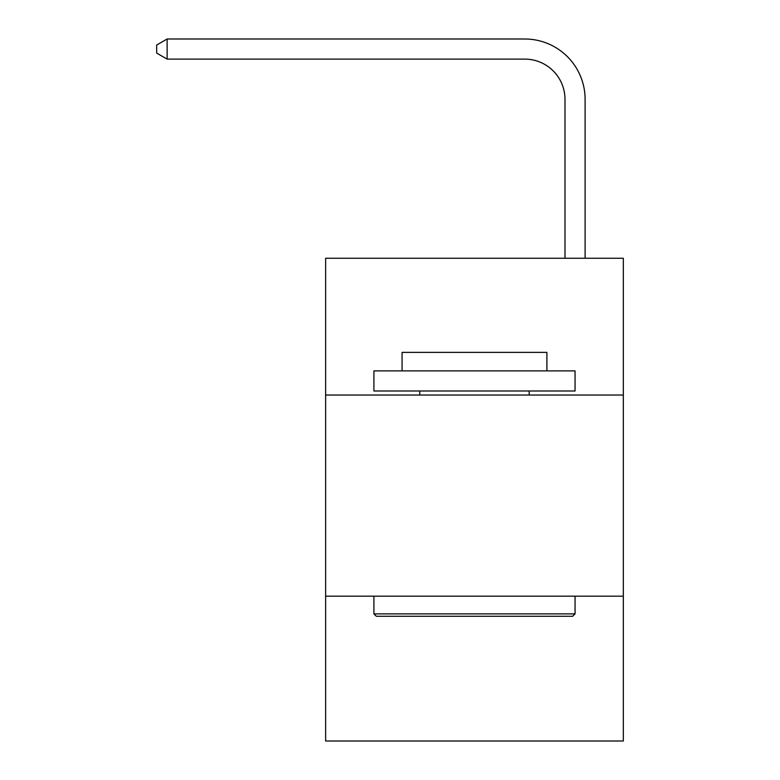 <?xml version="1.0" encoding="UTF-8"?>
<svg xmlns="http://www.w3.org/2000/svg" width="780" height="780" viewBox="0 0 780 780"><rect width="100%" height="100%" fill="white"/><g stroke="black" fill="none" stroke-linecap="round" stroke-linejoin="round"><path stroke-width="1.17" d="M623.327 395.031L623.327 258.248L325.63 258.248L325.63 395.031L623.327 395.031L623.327 741L325.63 741L325.63 395.031M623.327 596.173L325.63 596.173M564.993 258.248L564.993 99.343A40.228 40.228 0 0 0 524.764 59.114L167.134 59.114L156.673 53.079L156.673 45.035L167.134 39L524.764 39A60.343 60.343 0 0 1 585.107 99.343L585.107 258.248M564.993 99.343A40.228 40.228 0 0 0 524.764 59.114A40.228 40.228 0 0 1 564.993 99.343A40.228 40.228 0 0 0 524.764 59.114A40.228 40.228 0 0 1 564.993 99.343A40.228 40.228 0 0 0 524.764 59.114A40.228 40.228 0 0 1 564.993 99.343A40.228 40.228 0 0 0 524.764 59.114A40.228 40.228 0 0 1 564.993 99.343A40.228 40.228 0 0 0 524.764 59.114A40.228 40.228 0 0 1 564.993 99.343A40.228 40.228 0 0 0 524.764 59.114A40.228 40.228 0 0 1 564.993 99.343A40.228 40.228 0 0 0 524.764 59.114A40.228 40.228 0 0 1 564.993 99.343A40.228 40.228 0 0 0 524.764 59.114A40.228 40.228 0 0 1 564.993 99.343A40.228 40.228 0 0 0 524.764 59.114A40.228 40.228 0 0 1 564.993 99.343A40.228 40.228 0 0 0 524.764 59.114A40.228 40.228 0 0 1 564.993 99.343A40.228 40.228 0 0 0 524.764 59.114A40.228 40.228 0 0 1 564.993 99.343A40.228 40.228 0 0 0 524.764 59.114A40.228 40.228 0 0 1 564.993 99.343A40.228 40.228 0 0 0 524.764 59.114A40.228 40.228 0 0 1 564.993 99.343A40.228 40.228 0 0 0 524.764 59.114A40.228 40.228 0 0 1 564.993 99.343A40.228 40.228 0 0 0 524.764 59.114A40.228 40.228 0 0 1 564.993 99.343A40.228 40.228 0 0 0 524.764 59.114A40.228 40.228 0 0 1 564.993 99.343A40.228 40.228 0 0 0 524.764 59.114A40.228 40.228 0 0 1 564.993 99.343M167.134 39L524.764 39L167.134 39L524.764 39L167.134 39L524.764 39L167.134 39L524.764 39L167.134 39L524.764 39L167.134 39L524.764 39L167.134 39L524.764 39L167.134 39L524.764 39L167.134 39L524.764 39L167.134 39L524.764 39L167.134 39L524.764 39L167.134 39L524.764 39L167.134 39L524.764 39L167.134 39L524.764 39L167.134 39L524.764 39L167.134 39L524.764 39L167.134 39L524.764 39L167.134 39L167.134 59.114M376.321 616.288L373.912 613.88L575.055 613.88L572.637 616.288L376.321 616.288M575.055 370.89L575.055 391.004L373.912 391.004L373.912 370.89L575.055 370.89M402.07 370.89L402.07 352.385L546.897 352.385L546.897 370.89M575.055 596.173L575.055 613.88M373.912 596.173L373.912 613.88M529.191 391.004L529.191 395.031M419.767 391.004L419.767 395.031"/></g></svg>

